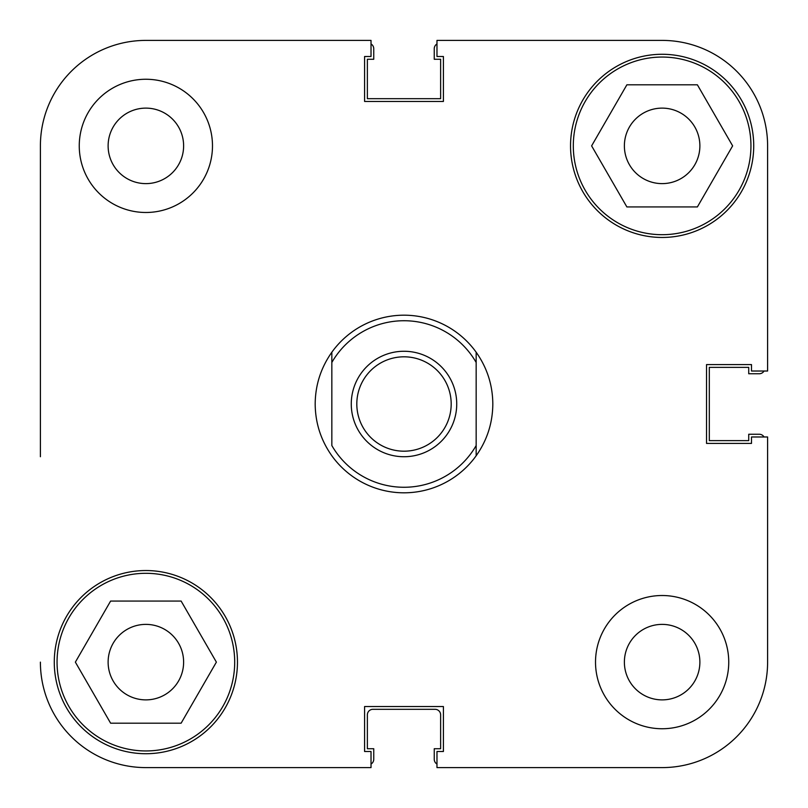 <?xml version="1.0" encoding="UTF-8"?>
<svg xmlns="http://www.w3.org/2000/svg" width="808" height="808" viewBox="0 0 808 808"><rect width="100%" height="100%" fill="white"/><g stroke="black" fill="none" stroke-linecap="round" stroke-linejoin="round"><path stroke-width="1.21" d="M767.6 145.874L767.6 371.024L767.6 145.874A105.474 105.474 0 0 0 662.126 40.4L436.976 40.4L436.976 56.499L443.41 56.499L443.41 101.465L364.59 101.465L364.59 56.499L371.024 56.499L371.024 40.4L145.874 40.4A105.474 105.474 0 0 0 40.4 145.874L40.4 456.732M40.4 351.268L40.4 145.874M371.024 767.6L145.874 767.6L371.024 767.6L371.024 751.501L364.59 751.501L364.59 706.535L443.41 706.535L443.41 751.501L436.976 751.501L436.976 767.6L662.126 767.6A105.474 105.474 0 0 0 767.6 662.126L767.6 436.976L751.501 436.976L751.501 443.41L706.535 443.41L706.535 364.59L751.501 364.59L751.501 371.024L767.6 371.024M57.055 662.126A88.819 88.819 0 0 1 145.874 573.306A88.819 88.819 0 0 1 234.694 662.126A88.819 88.819 0 0 1 145.874 750.945A88.819 88.819 0 0 1 57.055 662.126M573.306 145.874A88.819 88.819 0 0 1 662.126 57.055A88.819 88.819 0 0 1 750.945 145.874A88.819 88.819 0 0 1 662.126 234.694A88.819 88.819 0 0 1 573.306 145.874M108.12 145.874A37.744 37.744 0 0 0 145.874 183.618A37.744 37.744 0 0 0 183.618 145.874A37.744 37.744 0 0 0 145.874 108.12A37.744 37.744 0 0 0 108.12 145.874M624.382 662.126A37.744 37.744 0 0 0 662.126 699.88A37.744 37.744 0 0 0 699.88 662.126A37.744 37.744 0 0 0 662.126 624.382A37.744 37.744 0 0 0 624.382 662.126M595.516 662.126A66.609 66.609 0 0 0 662.126 728.745A66.609 66.609 0 0 0 728.745 662.126A66.609 66.609 0 0 0 662.126 595.516A66.609 66.609 0 0 0 595.516 662.126M79.255 145.874A66.609 66.609 0 0 0 145.874 212.484A66.609 66.609 0 0 0 212.484 145.874A66.609 66.609 0 0 0 145.874 79.255A66.609 66.609 0 0 0 79.255 145.874M54.277 662.126A91.597 91.597 0 0 0 145.874 753.723A91.597 91.597 0 0 0 237.461 662.126A91.597 91.597 0 0 0 145.874 570.539A91.597 91.597 0 0 0 54.277 662.126M570.539 145.874A91.597 91.597 0 0 0 662.126 237.461A91.597 91.597 0 0 0 753.723 145.874A91.597 91.597 0 0 0 662.126 54.277A91.597 91.597 0 0 0 570.539 145.874M699.88 145.874A37.744 37.744 0 0 1 662.126 183.618A37.744 37.744 0 0 1 624.382 145.874A37.744 37.744 0 0 1 662.126 108.12A37.744 37.744 0 0 1 699.88 145.874M183.618 662.126A37.744 37.744 0 0 1 145.874 699.88A37.744 37.744 0 0 1 108.12 662.126A37.744 37.744 0 0 1 145.874 624.382A37.744 37.744 0 0 1 183.618 662.126M371.024 40.4L145.874 40.4M40.4 662.126A105.474 105.474 0 0 0 145.874 767.6M697.385 206.939L626.877 206.939L591.618 145.874L626.877 84.81L697.385 84.81L732.634 145.874L697.385 206.939M181.123 723.19L110.615 723.19L75.366 662.126L110.615 601.061L181.123 601.061L216.382 662.126L181.123 723.19M404 351.268A52.732 52.732 0 0 0 351.268 404A52.732 52.732 0 0 0 404 456.732A52.732 52.732 0 0 0 456.732 404A52.732 52.732 0 0 0 404 351.268M404 451.187A47.187 47.187 0 0 1 356.813 404A47.187 47.187 0 0 1 404 356.813A47.187 47.187 0 0 1 451.187 404A47.187 47.187 0 0 1 404 451.187M331.836 352.227C320.887 367.751 315.332 385.002 315.181 404C315.332 422.998 320.887 440.249 331.836 455.773A88.819 88.819 0 0 0 476.164 455.773C487.113 440.249 492.668 422.998 492.819 404C492.668 385.002 487.113 367.751 476.164 352.227A88.819 88.819 0 0 0 331.836 352.227L331.836 362.459A83.264 83.264 0 0 1 476.164 362.459L476.164 445.541A83.264 83.264 0 0 1 331.836 445.541L331.836 352.227M476.164 352.227L476.164 362.459L476.164 352.227M476.164 445.541L476.164 455.773L476.164 445.541M371.024 764.045A5.555 5.555 0 0 0 373.75 759.278L373.75 748.723L367.367 748.723L367.367 714.868A5.555 5.555 0 0 1 372.912 709.313L435.088 709.313A5.555 5.555 0 0 1 440.633 714.868L440.633 748.723L434.25 748.723L434.25 759.278A5.555 5.555 0 0 0 436.976 764.045M764.045 436.976A5.555 5.555 0 0 0 759.278 434.25L748.723 434.25L748.723 440.633L709.313 440.633L709.313 367.367L748.723 367.367L748.723 373.75L759.278 373.75A5.555 5.555 0 0 0 764.045 371.024M436.976 43.955A5.555 5.555 0 0 0 434.25 48.722L434.25 59.277L440.633 59.277L440.633 98.687L367.367 98.687L367.367 59.277L373.75 59.277L373.75 48.722A5.555 5.555 0 0 0 371.024 43.955"/></g></svg>
